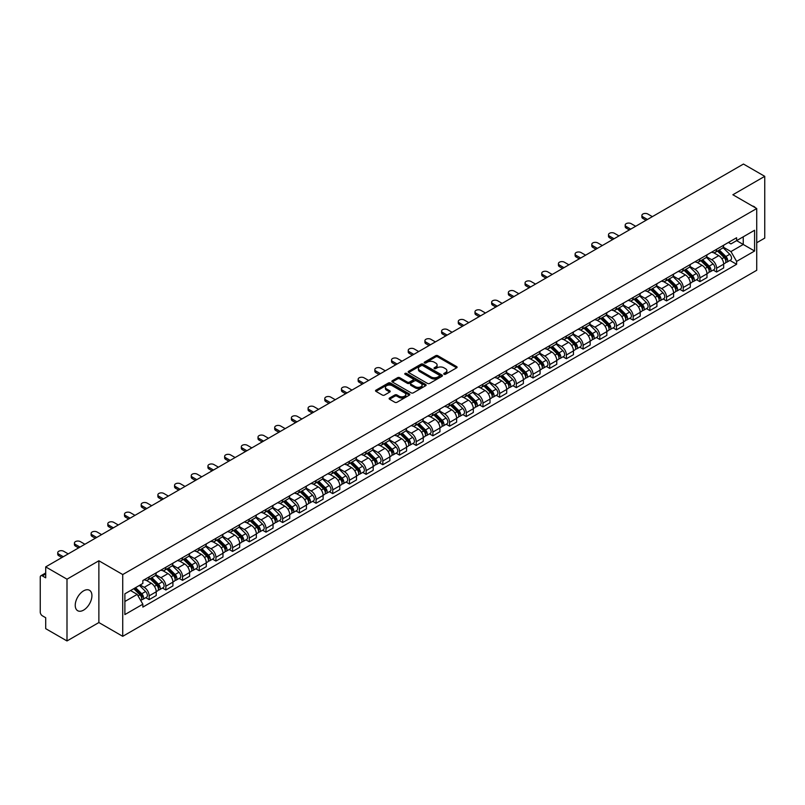 <?xml version="1.0" encoding="UTF-8"?>
<svg xmlns="http://www.w3.org/2000/svg" width="805" height="805" viewBox="0 0 805 805"><rect width="100%" height="100%" fill="white"/><g stroke="black" fill="none" stroke-linecap="round" stroke-linejoin="round"><path stroke-width="1.21" d="M444.038 374.255A1.036 0.604 0 0 0 445.507 374.255L456.666 367.815A1.489 0.855 0 0 0 457.099 367.211A1.489 0.855 0 0 0 456.666 366.607L437.769 355.689A1.489 0.855 0 0 0 435.666 355.689L424.507 362.129A1.036 0.604 0 0 0 425.976 362.985L427.425 362.149A4.75 2.747 0 0 1 434.147 362.149L435.716 363.055A4.75 2.747 0 0 1 437.105 364.997A4.75 2.747 0 0 1 435.716 366.939L434.277 367.774A1.036 0.604 0 0 0 435.747 368.62L437.185 367.784A4.75 2.747 0 0 1 443.907 367.784L445.487 368.7A4.75 2.747 0 0 1 446.876 370.632A4.75 2.747 0 0 1 445.487 372.574L444.038 373.409A1.036 0.604 0 0 0 444.038 374.255L444.038 373.409M83.579 610.13A11.803 6.812 120 0 0 91.287 599.735A11.803 6.812 120 0 0 89.476 590.276A11.803 6.812 120 0 0 83.579 590.86A11.803 6.812 120 0 0 75.871 601.255A11.803 6.812 120 0 0 77.683 610.713A11.803 6.812 120 0 0 83.579 610.13M755.321 207.71A11.803 6.812 120 0 0 754.064 206.573A11.803 6.812 120 0 0 752.454 206.06M389.57 398.012A1.489 0.855 0 0 0 389.127 398.616A1.489 0.855 0 0 0 389.57 399.22L394.873 402.289A1.489 0.855 0 0 0 396.966 402.289L409.363 395.134A1.489 0.855 0 0 0 409.795 394.52A1.489 0.855 0 0 0 409.363 393.917L390.455 383.009A1.489 0.855 0 0 0 388.362 383.009L375.965 390.163A1.489 0.855 0 0 0 375.533 390.767A1.489 0.855 0 0 0 375.965 391.371L382.375 395.074A1.489 0.855 0 0 0 384.468 395.074L389.771 392.005A1.489 0.855 0 0 0 390.214 391.401A1.489 0.855 0 0 0 389.771 390.797L386.601 388.966A3.975 2.294 0 0 1 385.434 387.336A3.975 2.294 0 0 1 387.889 385.223A3.975 2.294 0 0 1 392.216 385.716L404.663 392.9A3.975 2.294 0 0 1 405.821 394.52A3.975 2.294 0 0 1 403.375 396.644A3.975 2.294 0 0 1 399.039 396.151L396.966 394.953A1.489 0.855 0 0 0 394.873 394.953L389.57 398.012L389.57 399.22L394.873 396.181L394.873 394.953M122.732 574.549L98.874 560.773L66.996 579.187L45.704 566.891L743.458 164.049L764.75 176.335L732.872 194.75L756.73 208.525L122.732 574.549L122.732 636.322L756.73 270.289L756.73 208.525M427.525 383.432A1.489 0.855 0 0 0 429.629 383.432L442.015 376.277A1.489 0.855 0 0 0 442.458 375.673A1.489 0.855 0 0 0 442.015 375.06L423.118 364.152A1.489 0.855 0 0 0 421.015 364.152L408.628 371.306A1.489 0.855 0 0 0 408.185 371.91A1.489 0.855 0 0 0 408.628 372.514L427.525 383.432M405.418 374.486A1.036 0.604 0 0 1 406.475 374.627L425.674 385.716L413.297 392.86A1.489 0.855 0 0 1 411.194 392.86L392.297 381.942L392.297 380.735A1.489 0.855 0 0 0 391.864 381.339A1.489 0.855 0 0 0 392.297 381.942M392.297 380.735L397.6 377.666A1.489 0.855 0 0 1 399.703 377.666L407.36 382.093A1.489 0.855 0 0 0 409.463 382.093L412.985 380.061A1.489 0.855 0 0 0 413.418 379.457A1.489 0.855 0 0 0 412.985 378.853L405.006 374.245A1.036 0.604 0 0 1 406.475 373.399L425.694 384.488A1.489 0.855 0 0 1 426.127 385.092A1.489 0.855 0 0 1 425.694 385.706L425.694 384.488M66.996 579.187L66.996 640.951L45.704 628.665L45.704 617.727L42.393 615.815A3.029 1.751 -120 0 1 40.25 612.102L40.25 577.145A3.029 1.751 -120 0 1 40.874 575.756L45.704 572.969M756.73 242.738L764.75 238.109L764.75 176.335M66.996 640.951L98.874 622.547L122.732 636.322M45.704 566.891L45.704 577.829L42.393 575.907A3.029 1.751 -120 0 0 40.874 575.756M716.611 249.288A6.963 4.015 60 0 1 715.162 252.408L722.226 248.332A6.963 4.015 -120 0 0 723.665 245.213M706.589 256.785L711.69 259.723A6.963 4.015 60 0 1 716.611 268.246L723.665 264.171A6.963 4.015 -120 0 0 718.744 255.648L713.693 252.73M723.665 264.171L723.665 267.944L716.611 272.02L713.22 270.067M715.162 252.408A6.963 4.015 60 0 1 711.741 252.096M716.611 268.246L716.611 272.02M699.917 258.918A6.963 4.015 60 0 1 698.478 262.048L705.532 257.972A6.963 4.015 -120 0 0 706.981 254.843M696.536 279.697L699.917 281.649L706.981 277.574L706.981 273.811A6.963 4.015 -120 0 0 702.061 265.288L696.999 262.37M698.478 262.048A6.963 4.015 60 0 1 695.047 261.736M689.895 266.415L694.997 269.363A6.963 4.015 60 0 1 699.917 277.886L699.917 281.649M683.224 268.558A6.963 4.015 60 0 1 681.785 271.677L688.849 267.602A6.963 4.015 -120 0 0 690.288 264.483M679.843 289.337L683.224 291.289L690.288 287.214L690.288 283.441A6.963 4.015 -120 0 0 685.367 274.918L680.316 271.999M681.785 271.677A6.963 4.015 60 0 1 678.363 271.366M673.211 276.055L678.303 278.993A6.963 4.015 60 0 1 683.224 287.516L683.224 291.289M666.54 278.198A6.963 4.015 60 0 1 665.101 281.317L672.155 277.242A6.963 4.015 -120 0 0 673.594 274.113M663.149 298.967L666.54 300.929L673.604 296.844L673.604 293.08A6.963 4.015 -120 0 0 668.673 284.557L663.622 281.639M665.101 281.317A6.963 4.015 60 0 1 661.67 281.005M656.518 285.684L661.619 288.633A6.963 4.015 60 0 1 666.54 297.156L666.54 300.929M649.846 287.828A6.963 4.015 60 0 1 648.407 290.957L655.471 286.882A6.963 4.015 -120 0 0 656.91 283.752M646.465 308.607L649.846 310.559L656.91 306.484L656.91 302.72A6.963 4.015 -120 0 0 651.99 294.187L646.938 291.269M648.407 290.957A6.963 4.015 60 0 1 644.976 290.635M639.824 295.324L644.926 298.273A6.963 4.015 60 0 1 649.846 306.796L649.846 310.559M633.163 297.468A6.963 4.015 60 0 1 631.714 300.587L638.778 296.512A6.963 4.015 -120 0 0 640.217 293.392M629.772 318.237L633.163 320.199L640.217 316.124L640.217 312.35A6.963 4.015 -120 0 0 635.296 303.827L630.245 300.909M631.714 300.587A6.963 4.015 60 0 1 628.292 300.275M623.14 304.964L628.242 307.902A6.963 4.015 60 0 1 633.163 316.425L633.163 320.199M616.469 307.097A6.963 4.015 60 0 1 615.03 310.227L622.084 306.152A6.963 4.015 -120 0 0 623.533 303.022M613.088 327.877L616.469 329.829L623.533 325.753L623.533 321.99A6.963 4.015 -120 0 0 618.612 313.467L613.551 310.549M615.03 310.227A6.963 4.015 60 0 1 611.599 309.915M606.447 314.594L611.548 317.542A6.963 4.015 60 0 1 616.469 326.065L616.469 329.829M599.775 316.737A6.963 4.015 60 0 1 598.336 319.857L605.4 315.781A6.963 4.015 -120 0 0 606.839 312.662M596.394 337.516L599.775 339.469L606.839 335.393L606.839 331.62A6.963 4.015 -120 0 0 601.919 323.097L596.867 320.179M598.336 319.857A6.963 4.015 60 0 1 594.915 319.545M589.763 324.234L594.855 327.172A6.963 4.015 60 0 1 599.775 335.695L599.775 339.469M583.092 326.367A6.963 4.015 60 0 1 581.653 329.497L588.707 325.421A6.963 4.015 -120 0 0 590.156 322.292M579.701 347.146L583.092 349.098L590.156 345.023L590.156 341.26A6.963 4.015 -120 0 0 585.225 332.737L580.174 329.819M581.653 329.497A6.963 4.015 60 0 1 578.221 329.185M573.069 333.864L578.171 336.812A6.963 4.015 60 0 1 583.092 345.335L583.092 349.098M566.398 336.007A6.963 4.015 60 0 1 564.959 339.136L572.023 335.051A6.963 4.015 -120 0 0 573.462 331.932M563.017 356.786L566.398 358.738L573.462 354.663L573.462 350.889A6.963 4.015 -120 0 0 568.541 342.367L563.49 339.448M564.959 339.136A6.963 4.015 60 0 1 561.538 338.814M556.376 343.504L561.477 346.442A6.963 4.015 60 0 1 566.398 354.975L566.398 358.738M549.714 345.647A6.963 4.015 60 0 1 548.265 348.766L555.329 344.691A6.963 4.015 -120 0 0 556.768 341.572M546.323 366.416L549.714 368.378L556.768 364.293L556.768 360.529A6.963 4.015 -120 0 0 551.848 352.006L546.796 349.088M548.265 348.766A6.963 4.015 60 0 1 544.844 348.454M539.692 353.133L544.794 356.082A6.963 4.015 60 0 1 549.714 364.605L549.714 368.378M533.021 355.277A6.963 4.015 60 0 1 531.582 358.406L538.646 354.331A6.963 4.015 -120 0 0 540.085 351.201M529.64 376.056L533.021 378.008L540.085 373.933L540.085 370.169A6.963 4.015 -120 0 0 535.164 361.636L530.103 358.728M531.582 358.406A6.963 4.015 60 0 1 528.15 358.094M522.998 362.773L528.1 365.722A6.963 4.015 60 0 1 533.021 374.245L533.021 378.008M516.327 364.917A6.963 4.015 60 0 1 514.888 368.036L521.952 363.961A6.963 4.015 -120 0 0 523.391 360.841M512.946 385.696L516.327 387.648L523.391 383.572L523.391 379.799A6.963 4.015 -120 0 0 518.47 371.276L513.419 368.358M514.888 368.036A6.963 4.015 60 0 1 511.467 367.724M506.315 372.413L511.406 375.351A6.963 4.015 60 0 1 516.327 383.874L516.327 387.648M499.643 374.546A6.963 4.015 60 0 1 498.204 377.676L505.258 373.601A6.963 4.015 -120 0 0 506.707 370.471M496.252 395.325L499.643 397.278L506.707 393.202L506.707 389.439A6.963 4.015 -120 0 0 501.787 380.916L496.725 377.998M498.204 377.676A6.963 4.015 60 0 1 494.773 377.364M489.621 382.043L494.723 384.991A6.963 4.015 60 0 1 499.643 393.514L499.643 397.278M482.95 384.186A6.963 4.015 60 0 1 481.511 387.306L488.575 383.23A6.963 4.015 -120 0 0 490.014 380.111M479.569 404.965L482.95 406.917L490.014 402.842L490.014 399.069A6.963 4.015 -120 0 0 485.093 390.546L480.042 387.628M481.511 387.306A6.963 4.015 60 0 1 478.09 386.994M472.927 391.683L478.029 394.621A6.963 4.015 60 0 1 482.95 403.144L482.95 406.917M466.266 393.826A6.963 4.015 60 0 1 464.817 396.946L471.881 392.87A6.963 4.015 -120 0 0 473.32 389.741M462.875 414.595L466.266 416.547L473.32 412.472L473.32 408.709A6.963 4.015 -120 0 0 468.399 400.186L463.348 397.268M464.817 396.946A6.963 4.015 60 0 1 461.396 396.634M456.244 401.313L461.346 404.261A6.963 4.015 60 0 1 466.266 412.784L466.266 416.547M449.572 403.456A6.963 4.015 60 0 1 448.133 406.585L455.197 402.5A6.963 4.015 -120 0 0 456.636 399.381M446.191 424.235L449.572 426.187L456.636 422.112L456.636 418.338A6.963 4.015 -120 0 0 451.716 409.815L446.654 406.897M448.133 406.585A6.963 4.015 60 0 1 444.702 406.263M439.55 410.952L444.652 413.901A6.963 4.015 60 0 1 449.572 422.424L449.572 426.187M432.879 413.096A6.963 4.015 60 0 1 431.44 416.215L438.504 412.14A6.963 4.015 -120 0 0 439.943 409.021M429.498 433.865L432.879 435.827L439.943 431.752L439.943 427.978A6.963 4.015 -120 0 0 435.022 419.455L429.971 416.537M431.44 416.215A6.963 4.015 60 0 1 428.019 415.903M422.867 420.592L427.958 423.531A6.963 4.015 60 0 1 432.879 432.054L432.879 435.827M416.195 422.726A6.963 4.015 60 0 1 414.756 425.855L421.81 421.78A6.963 4.015 -120 0 0 423.259 418.65M412.804 443.505L416.195 445.457L423.259 441.382L423.259 437.618A6.963 4.015 -120 0 0 418.338 429.095L413.277 426.177M414.756 425.855A6.963 4.015 60 0 1 411.325 425.543M406.173 430.222L411.275 433.171A6.963 4.015 60 0 1 416.195 441.693L416.195 445.457M399.501 432.366A6.963 4.015 60 0 1 398.062 435.485L405.126 431.41A6.963 4.015 -120 0 0 406.565 428.29M396.12 453.145L399.501 455.097L406.565 451.021L406.565 447.248A6.963 4.015 -120 0 0 401.645 438.725L396.593 435.807M398.062 435.485A6.963 4.015 60 0 1 394.641 435.173M389.479 439.862L394.581 442.8A6.963 4.015 60 0 1 399.501 451.323L399.501 455.097M382.818 441.995A6.963 4.015 60 0 1 381.369 445.125L388.433 441.049A6.963 4.015 -120 0 0 389.872 437.92M379.427 462.774L382.818 464.727L389.872 460.651L389.872 456.888A6.963 4.015 -120 0 0 384.951 448.365L379.9 445.447M381.369 445.125A6.963 4.015 60 0 1 377.948 444.813M372.796 449.492L377.897 452.44A6.963 4.015 60 0 1 382.818 460.963L382.818 464.727M366.124 451.635A6.963 4.015 60 0 1 364.685 454.765L371.749 450.679A6.963 4.015 -120 0 0 373.188 447.56M362.743 472.414L366.124 474.366L373.188 470.291L373.188 466.518A6.963 4.015 -120 0 0 368.267 457.995L363.206 455.077M364.685 454.765A6.963 4.015 60 0 1 361.254 454.443M356.102 459.132L361.204 462.07A6.963 4.015 60 0 1 366.124 470.603L366.124 474.366M349.43 461.275A6.963 4.015 60 0 1 347.991 464.394L355.055 460.319A6.963 4.015 -120 0 0 356.494 457.19M346.049 482.044L349.44 484.006L356.494 479.921L356.494 476.158A6.963 4.015 -120 0 0 351.574 467.635L346.522 464.716M347.991 464.394A6.963 4.015 60 0 1 344.57 464.083M339.418 468.762L344.51 471.71A6.963 4.015 60 0 1 349.44 480.233L349.44 484.006M332.747 470.905A6.963 4.015 60 0 1 331.308 474.034L338.362 469.959A6.963 4.015 -120 0 0 339.811 466.83M329.356 491.684L332.747 493.636L339.811 489.561L339.811 485.797A6.963 4.015 -120 0 0 334.89 477.264L329.829 474.346M331.308 474.034A6.963 4.015 60 0 1 327.877 473.712M322.725 478.401L327.826 481.35A6.963 4.015 60 0 1 332.747 489.873L332.747 493.636M316.053 480.545A6.963 4.015 60 0 1 314.614 483.664L321.678 479.589A6.963 4.015 -120 0 0 323.117 476.469M312.672 501.314L316.053 503.276L323.117 499.201L323.117 495.427A6.963 4.015 -120 0 0 318.196 486.904L313.145 483.986M314.614 483.664A6.963 4.015 60 0 1 311.193 483.352M306.031 488.041L311.132 490.98A6.963 4.015 60 0 1 316.053 499.502L316.053 503.276M299.369 490.175A6.963 4.015 60 0 1 297.92 493.304L304.984 489.229A6.963 4.015 -120 0 0 306.423 486.099M295.978 510.954L299.369 512.906L306.423 508.83L306.423 505.067A6.963 4.015 -120 0 0 301.503 496.544L296.451 493.626M297.92 493.304A6.963 4.015 60 0 1 294.499 492.992M289.347 497.671L294.449 500.619A6.963 4.015 60 0 1 299.369 509.142L299.369 512.906M282.676 499.814A6.963 4.015 60 0 1 281.237 502.934L288.301 498.859A6.963 4.015 -120 0 0 289.74 495.739M279.295 520.594L282.676 522.546L289.74 518.47L289.74 514.697A6.963 4.015 -120 0 0 284.819 506.174L279.768 503.256M281.237 502.934A6.963 4.015 60 0 1 277.805 502.622M272.654 507.311L277.755 510.249A6.963 4.015 60 0 1 282.676 518.772L282.676 522.546M265.992 509.454A6.963 4.015 60 0 1 264.543 512.574L271.607 508.498A6.963 4.015 -120 0 0 273.046 505.369M262.601 530.223L265.992 532.175L273.046 528.1L273.046 524.337A6.963 4.015 -120 0 0 268.125 515.814L263.074 512.896M264.543 512.574A6.963 4.015 60 0 1 261.122 512.262M255.97 516.941L261.062 519.889A6.963 4.015 60 0 1 265.992 528.412L265.992 532.175M249.298 519.084A6.963 4.015 60 0 1 247.86 522.214L254.913 518.128A6.963 4.015 -120 0 0 256.362 515.009M245.917 539.863L249.298 541.815L256.362 537.74L256.362 533.967A6.963 4.015 -120 0 0 251.442 525.444L246.38 522.525M247.86 522.214A6.963 4.015 60 0 1 244.428 521.892M239.276 526.581L244.378 529.519A6.963 4.015 60 0 1 249.298 538.052L249.298 541.815M232.605 528.724A6.963 4.015 60 0 1 231.166 531.843L238.23 527.768A6.963 4.015 -120 0 0 239.669 524.649M229.224 549.493L232.605 551.455L239.669 547.37L239.669 543.606A6.963 4.015 -120 0 0 234.748 535.084L229.697 532.165M231.166 531.843A6.963 4.015 60 0 1 227.745 531.531M222.583 536.211L227.684 539.159A6.963 4.015 60 0 1 232.605 547.682L232.605 551.455M215.921 538.354A6.963 4.015 60 0 1 214.482 541.483L221.536 537.408A6.963 4.015 -120 0 0 222.975 534.279M212.53 559.133L215.921 561.085L222.975 557.01L222.975 553.246A6.963 4.015 -120 0 0 218.054 544.723L213.003 541.805M214.482 541.483A6.963 4.015 60 0 1 211.051 541.171M205.899 545.85L211.001 548.799A6.963 4.015 60 0 1 215.921 557.322L215.921 561.085M199.227 547.994A6.963 4.015 60 0 1 197.789 551.113L204.852 547.038A6.963 4.015 -120 0 0 206.291 543.918M195.846 568.773L199.227 570.725L206.291 566.65L206.291 562.876A6.963 4.015 -120 0 0 201.371 554.353L196.319 551.435M197.789 551.113A6.963 4.015 60 0 1 194.357 550.801M189.205 555.49L194.307 558.429A6.963 4.015 60 0 1 199.227 566.951L199.227 570.725M182.544 557.624A6.963 4.015 60 0 1 181.095 560.753L188.159 556.678A6.963 4.015 -120 0 0 189.598 553.548M179.153 578.403L182.544 580.355L189.598 576.279L189.598 572.516A6.963 4.015 -120 0 0 184.677 563.993L179.626 561.075M181.095 560.753A6.963 4.015 60 0 1 177.674 560.441M172.522 565.12L177.623 568.068A6.963 4.015 60 0 1 182.544 576.591L182.544 580.355M165.85 567.263A6.963 4.015 60 0 1 164.411 570.383L171.465 566.307A6.963 4.015 -120 0 0 172.914 563.188M162.469 588.042L165.85 589.995L172.914 585.919L172.914 582.146A6.963 4.015 -120 0 0 167.993 573.623L162.932 570.705M164.411 570.383A6.963 4.015 60 0 1 160.98 570.071M155.828 574.76L160.93 577.698A6.963 4.015 60 0 1 165.85 586.221L165.85 589.995M149.156 576.903A6.963 4.015 60 0 1 147.718 580.023L154.781 575.947A6.963 4.015 -120 0 0 156.22 572.818M145.775 597.672L149.156 599.634L156.22 595.549L156.22 591.786A6.963 4.015 -120 0 0 151.3 583.263L146.248 580.345M147.718 580.023A6.963 4.015 60 0 1 144.296 579.711M140.171 584.994L144.236 587.338A6.963 4.015 60 0 1 149.156 595.861L149.156 599.634M728.424 242.466L730.94 243.915L754.587 230.26L743.246 236.811L743.246 244.468L730.94 251.573L723.272 247.145M124.876 601.486L137.182 594.382L142.847 604.203L124.876 614.577L124.876 593.818L142.847 583.444L142.847 580.546L736.615 237.737L736.615 240.635L754.587 251.019L736.615 261.394L730.94 251.573M754.587 230.26L754.587 251.019M142.847 604.203L142.847 607.101L736.615 264.292L736.615 261.394M98.874 560.773L98.874 622.547M137.182 594.382L130.541 590.548M729.914 260.428L736.615 264.292M444.451 374.406L445.487 373.812A4.75 2.747 0 0 0 446.876 371.87L446.876 370.632M437.105 364.997L437.105 366.235A4.75 2.747 0 0 1 435.716 368.177L434.69 368.771M456.646 367.825L437.769 356.927A1.489 0.855 0 0 0 435.666 356.927L424.919 363.125M442.015 375.06L442.015 376.277L423.118 365.39A1.489 0.855 0 0 0 421.015 365.39L408.648 372.524L408.628 371.306M439.389 376.096A1.036 0.604 0 0 0 439.389 375.241L422.806 365.661A1.036 0.604 0 0 0 421.327 365.661L419.808 366.547A4.75 2.747 0 0 0 418.419 368.489A4.75 2.747 0 0 0 419.808 370.421L431.148 376.971A4.75 2.747 0 0 0 437.87 376.971L439.389 376.096L439.389 377.324A1.036 0.604 0 0 0 439.701 376.901L439.701 375.673M418.419 368.489L418.419 369.716A4.75 2.747 0 0 0 419.808 371.658L419.808 370.421M439.389 377.324L437.87 378.209A4.75 2.747 0 0 1 431.148 378.209L419.808 371.658M392.317 381.952L397.6 378.903L397.6 377.666M413.418 379.457L413.418 380.695A1.489 0.855 0 0 1 412.985 381.298L409.463 383.331A1.489 0.855 0 0 1 407.36 383.331L399.703 378.903A1.489 0.855 0 0 0 397.6 378.903M415.32 386.692A3.975 2.294 0 0 0 419.647 387.185A3.975 2.294 0 0 0 422.102 385.062A3.975 2.294 0 0 0 420.935 383.442L416.557 380.916A1.489 0.855 0 0 0 414.454 380.916L410.932 382.949A1.489 0.855 0 0 0 410.5 383.552A1.489 0.855 0 0 0 410.932 384.156L415.32 386.692L415.32 387.919A3.975 2.294 0 0 0 419.647 388.423A3.975 2.294 0 0 0 422.102 386.299L422.102 385.062M410.5 383.552L410.5 384.79A1.489 0.855 0 0 0 410.932 385.394L410.932 384.156M415.32 387.919L410.932 385.394M405.821 394.52L405.821 395.758A3.975 2.294 0 0 1 403.375 397.881A3.975 2.294 0 0 1 399.039 397.378L396.966 396.181A1.489 0.855 0 0 0 394.873 396.181M385.434 387.336L385.434 388.574A3.975 2.294 0 0 0 386.601 390.194L386.601 388.966M389.751 392.015L386.601 390.194M409.363 393.917L409.363 395.134L390.455 384.237A1.489 0.855 0 0 0 388.362 384.237L375.985 391.381L375.965 390.163M717.507 251.059L724.077 257.55A3.784 2.184 60 0 1 725.074 263.215L723.665 264.03M718.815 252.357L721.602 253.967M652.362 216.646L647.814 214.019A3.482 2.013 -0 0 0 644.02 213.587A3.482 2.013 -0 0 0 641.877 215.438A3.482 2.013 -0 0 0 642.893 216.857L647.441 219.483M718.231 250.637L725.436 257.741A1.811 1.047 60 0 1 725.909 260.468A1.811 1.047 60 0 1 725.748 260.528M719.328 250.013L725.899 256.493A3.784 2.184 60 0 1 726.895 262.168A3.784 2.184 60 0 1 725.758 262.289M723.001 247.618L729.753 254.269A3.784 2.184 60 0 1 730.749 259.945L726.895 262.168M646.053 220.288L642.893 218.467A3.482 2.013 180 0 1 641.877 217.048L641.877 215.438M700.813 260.699L707.394 267.18A3.784 2.184 60 0 1 708.39 272.855L706.981 273.67M702.131 261.987L704.918 263.597M635.668 226.275L631.13 223.649A3.482 2.013 -0 0 0 627.337 223.216A3.482 2.013 -0 0 0 625.183 225.078A3.482 2.013 -0 0 0 626.21 226.497L630.748 229.123M701.547 260.277L708.742 267.381A1.811 1.047 60 0 1 709.225 270.098A1.811 1.047 60 0 1 709.054 270.168M702.634 259.643L709.205 266.133A3.784 2.184 60 0 1 710.211 271.798A3.784 2.184 60 0 1 709.064 271.929M706.317 257.248L713.059 263.909A3.784 2.184 60 0 1 714.055 269.584L710.211 271.798M629.359 229.918L626.21 228.097A3.482 2.013 180 0 1 625.183 226.678L625.183 225.078M684.129 270.329L690.7 276.819A3.784 2.184 60 0 1 691.696 282.485L690.288 283.3M685.437 271.627L688.225 273.237M618.985 235.915L614.436 233.289A3.482 2.013 -0 0 0 610.643 232.856A3.482 2.013 -0 0 0 608.5 234.708A3.482 2.013 -0 0 0 609.516 236.127L614.064 238.753M684.854 269.906L692.059 277.011A1.811 1.047 60 0 1 692.531 279.738A1.811 1.047 60 0 1 692.37 279.798M685.941 269.283L692.521 275.773A3.784 2.184 60 0 1 693.518 281.438A3.784 2.184 60 0 1 692.37 281.559M689.623 266.888L696.375 273.549A3.784 2.184 60 0 1 697.371 279.214L693.518 281.438M612.675 239.558L609.516 237.737A3.482 2.013 180 0 1 608.5 236.318L608.5 234.708M667.436 279.969L674.006 286.449A3.784 2.184 60 0 1 675.013 292.124L673.594 292.94M668.744 281.257L671.531 282.867M602.291 245.545L597.743 242.929A3.482 2.013 -0 0 0 593.959 242.486A3.482 2.013 -0 0 0 591.806 244.348A3.482 2.013 -0 0 0 592.822 245.767L597.37 248.393M668.17 279.546L675.365 286.65A1.811 1.047 60 0 1 675.848 289.367A1.811 1.047 60 0 1 675.677 289.438M669.257 278.912L675.828 285.403A3.784 2.184 60 0 1 676.824 291.078A3.784 2.184 60 0 1 675.687 291.199M672.93 276.528L679.682 283.179A3.784 2.184 60 0 1 680.678 288.854L676.824 291.078M595.982 249.198L592.822 247.377A3.482 2.013 180 0 1 591.806 245.948L591.806 244.348M650.742 289.599L657.323 296.089A3.784 2.184 60 0 1 658.319 301.764L656.91 302.579M652.06 290.897L654.847 292.507M585.607 255.185L581.059 252.559A3.482 2.013 -0 0 0 577.265 252.126A3.482 2.013 -0 0 0 575.112 253.978A3.482 2.013 -0 0 0 576.139 255.406L580.687 258.023M651.476 289.186L658.671 296.28A1.811 1.047 60 0 1 659.154 299.007A1.811 1.047 60 0 1 658.993 299.068M652.563 288.552L659.144 295.043A3.784 2.184 60 0 1 660.14 300.708A3.784 2.184 60 0 1 658.993 300.829M656.246 286.157L662.988 292.819A3.784 2.184 60 0 1 663.994 298.484L660.14 300.708M579.288 258.828L576.139 257.006A3.482 2.013 180 0 1 575.112 255.588L575.112 253.978M634.058 299.239L640.629 305.729A3.784 2.184 60 0 1 641.625 311.394L640.217 312.209M635.366 300.537L638.154 302.137M568.914 264.825L564.365 262.199A3.482 2.013 -0 0 0 560.572 261.766A3.482 2.013 -0 0 0 558.429 263.617A3.482 2.013 -0 0 0 559.445 265.036L563.993 267.663M634.783 298.816L641.988 305.92A1.811 1.047 60 0 1 642.46 308.647A1.811 1.047 60 0 1 642.299 308.707M635.88 298.192L642.45 304.672A3.784 2.184 60 0 1 643.447 310.348A3.784 2.184 60 0 1 642.31 310.468M639.552 295.797L646.304 302.449A3.784 2.184 60 0 1 647.301 308.124L643.447 310.348M562.604 268.468L559.445 266.646A3.482 2.013 180 0 1 558.429 265.227L558.429 263.617M617.365 308.879L623.945 315.359A3.784 2.184 60 0 1 624.942 321.034L623.533 321.849M618.683 310.167L621.47 311.776M552.22 274.455L547.682 271.828A3.482 2.013 -0 0 0 543.888 271.396A3.482 2.013 -0 0 0 541.735 273.257A3.482 2.013 -0 0 0 542.761 274.676L547.299 277.302M618.099 308.456L625.294 315.56A1.811 1.047 60 0 1 625.777 318.277A1.811 1.047 60 0 1 625.606 318.347M619.186 307.822L625.757 314.312A3.784 2.184 60 0 1 626.763 319.977A3.784 2.184 60 0 1 625.616 320.098M622.869 305.427L629.611 312.088A3.784 2.184 60 0 1 630.607 317.754L626.763 319.977M545.911 278.097L542.761 276.276A3.482 2.013 180 0 1 541.735 274.857L541.735 273.257M600.681 318.508L607.252 324.999A3.784 2.184 60 0 1 608.248 330.664L606.839 331.479M601.989 319.806L604.776 321.416M535.536 284.095L530.988 281.468A3.482 2.013 -0 0 0 527.195 281.036A3.482 2.013 -0 0 0 525.051 282.887A3.482 2.013 -0 0 0 526.067 284.306L530.616 286.932M601.405 318.086L608.61 325.19A1.811 1.047 60 0 1 609.083 327.917A1.811 1.047 60 0 1 608.922 327.977M602.492 317.462L609.073 323.942A3.784 2.184 60 0 1 610.069 329.617A3.784 2.184 60 0 1 608.922 329.738M606.175 315.067L612.927 321.718A3.784 2.184 60 0 1 613.923 327.394L610.069 329.617M529.227 287.737L526.067 285.916A3.482 2.013 180 0 1 525.051 284.497L525.051 282.887M583.987 328.148L590.558 334.628A3.784 2.184 60 0 1 591.564 340.304L590.146 341.119M585.295 329.436L588.083 331.046M518.843 293.724L514.294 291.108A3.482 2.013 -0 0 0 510.511 290.665A3.482 2.013 -0 0 0 508.358 292.527A3.482 2.013 -0 0 0 509.374 293.946L513.922 296.572M584.722 327.726L591.917 334.83A1.811 1.047 60 0 1 592.4 337.547A1.811 1.047 60 0 1 592.228 337.617M585.809 327.092L592.379 333.582A3.784 2.184 60 0 1 593.376 339.257A3.784 2.184 60 0 1 592.239 339.378M589.481 324.707L596.233 331.358A3.784 2.184 60 0 1 597.23 337.033L593.376 339.257M512.533 297.377L509.374 295.546A3.482 2.013 180 0 1 508.358 294.127L508.358 292.527M567.304 337.778L573.874 344.268A3.784 2.184 60 0 1 574.871 349.934L573.462 350.749M568.612 339.076L571.399 340.686M502.159 303.364L497.611 300.738A3.482 2.013 -0 0 0 493.817 300.305A3.482 2.013 -0 0 0 491.664 302.157A3.482 2.013 -0 0 0 492.69 303.576L497.238 306.202M568.028 337.355L575.223 344.46A1.811 1.047 60 0 1 575.706 347.186A1.811 1.047 60 0 1 575.545 347.247M569.115 336.732L575.696 343.222A3.784 2.184 60 0 1 576.692 348.887A3.784 2.184 60 0 1 575.545 349.008M572.798 334.337L579.54 340.998A3.784 2.184 60 0 1 580.546 346.663L576.692 348.887M495.84 307.007L492.69 305.186A3.482 2.013 180 0 1 491.664 303.767L491.664 302.157M550.61 347.418L557.181 353.908A3.784 2.184 60 0 1 558.177 359.573L556.768 360.388M551.918 348.706L554.705 350.316M485.465 313.004L480.917 310.378A3.482 2.013 -0 0 0 477.124 309.935A3.482 2.013 -0 0 0 474.98 311.797A3.482 2.013 -0 0 0 475.997 313.215L480.545 315.842M551.334 346.995L558.539 354.099A1.811 1.047 60 0 1 559.012 356.816A1.811 1.047 60 0 1 558.851 356.887M552.431 346.371L559.002 352.852A3.784 2.184 60 0 1 559.998 358.527A3.784 2.184 60 0 1 558.861 358.648M556.104 343.976L562.856 350.628A3.784 2.184 60 0 1 563.852 356.303L559.998 358.527M479.156 316.647L475.997 314.825A3.482 2.013 180 0 1 474.98 313.397L474.98 311.797M533.916 357.048L540.497 363.538A3.784 2.184 60 0 1 541.493 369.213L540.085 370.028M535.234 358.346L538.022 359.956M468.772 322.634L464.233 320.008A3.482 2.013 -0 0 0 460.44 319.575A3.482 2.013 -0 0 0 458.287 321.426A3.482 2.013 -0 0 0 459.313 322.855L463.851 325.472M534.651 356.635L541.846 363.739A1.811 1.047 60 0 1 542.329 366.456A1.811 1.047 60 0 1 542.157 366.527M535.738 356.001L542.308 362.492A3.784 2.184 60 0 1 543.315 368.157A3.784 2.184 60 0 1 542.168 368.277M539.42 353.606L546.162 360.268A3.784 2.184 60 0 1 547.159 365.933L543.315 368.157M462.462 326.277L459.313 324.455A3.482 2.013 180 0 1 458.287 323.036L458.287 321.426M517.233 366.688L523.803 373.178A3.784 2.184 60 0 1 524.8 378.843L523.391 379.658M518.541 367.986L521.328 369.596M452.088 332.274L447.54 329.648A3.482 2.013 -0 0 0 443.746 329.215A3.482 2.013 -0 0 0 441.603 331.066A3.482 2.013 -0 0 0 442.619 332.485L447.167 335.111M517.957 366.265L525.162 373.369A1.811 1.047 60 0 1 525.635 376.096A1.811 1.047 60 0 1 525.474 376.156M519.044 365.641L525.625 372.121A3.784 2.184 60 0 1 526.621 377.797A3.784 2.184 60 0 1 525.474 377.917M522.727 363.246L529.479 369.898A3.784 2.184 60 0 1 530.475 375.573L526.621 377.797M445.779 335.916L442.619 334.095A3.482 2.013 180 0 1 441.603 332.676L441.603 331.066M500.539 376.327L507.12 382.808A3.784 2.184 60 0 1 508.116 388.483L506.697 389.298M501.847 377.615L504.634 379.225M435.394 341.904L430.846 339.277A3.482 2.013 -0 0 0 427.063 338.845A3.482 2.013 -0 0 0 424.909 340.706A3.482 2.013 -0 0 0 425.925 342.125L430.474 344.751M501.274 375.905L508.468 383.009A1.811 1.047 60 0 1 508.951 385.726A1.811 1.047 60 0 1 508.78 385.796M502.36 375.271L508.931 381.761A3.784 2.184 60 0 1 509.927 387.426A3.784 2.184 60 0 1 508.79 387.557M506.043 372.876L512.785 379.537A3.784 2.184 60 0 1 513.781 385.203L509.927 387.426M429.085 345.546L425.925 343.725A3.482 2.013 180 0 1 424.909 342.306L424.909 340.706M483.855 385.957L490.426 392.448A3.784 2.184 60 0 1 491.422 398.113L490.014 398.928M485.163 387.255L487.951 388.865M418.711 351.544L414.162 348.917A3.482 2.013 -0 0 0 410.369 348.485A3.482 2.013 -0 0 0 408.226 350.336A3.482 2.013 -0 0 0 409.242 351.755L413.79 354.381M484.58 385.535L491.785 392.639A1.811 1.047 60 0 1 492.258 395.366A1.811 1.047 60 0 1 492.097 395.426M485.667 384.911L492.247 391.391A3.784 2.184 60 0 1 493.244 397.066A3.784 2.184 60 0 1 492.097 397.187M489.349 382.516L496.091 389.167A3.784 2.184 60 0 1 497.098 394.842L493.244 397.066M412.391 355.186L409.242 353.365A3.482 2.013 180 0 1 408.226 351.946L408.226 350.336M467.162 395.597L473.732 402.077A3.784 2.184 60 0 1 474.729 407.753L473.32 408.568M468.47 396.885L471.257 398.495M402.017 361.173L397.469 358.557A3.482 2.013 -0 0 0 393.675 358.114A3.482 2.013 -0 0 0 391.532 359.976A3.482 2.013 -0 0 0 392.548 361.395L397.096 364.021M467.886 395.175L475.091 402.279A1.811 1.047 60 0 1 475.574 404.996A1.811 1.047 60 0 1 475.403 405.066M468.983 394.541L475.554 401.031A3.784 2.184 60 0 1 476.55 406.706A3.784 2.184 60 0 1 475.413 406.827M472.656 392.156L479.408 398.807A3.784 2.184 60 0 1 480.404 404.482L476.55 406.706M395.708 364.826L392.548 363.005A3.482 2.013 180 0 1 391.532 361.576L391.532 359.976M450.468 405.227L457.049 411.717A3.784 2.184 60 0 1 458.045 417.393L456.636 418.208M451.786 406.525L454.573 408.135M385.333 370.813L380.785 368.187A3.482 2.013 -0 0 0 376.992 367.754A3.482 2.013 -0 0 0 374.838 369.606A3.482 2.013 -0 0 0 375.865 371.035L380.403 373.651M451.203 404.814L458.397 411.908A1.811 1.047 60 0 1 458.88 414.635A1.811 1.047 60 0 1 458.709 414.696M452.289 404.18L458.86 410.671A3.784 2.184 60 0 1 459.866 416.336A3.784 2.184 60 0 1 458.719 416.457M455.972 401.786L462.714 408.447A3.784 2.184 60 0 1 463.71 414.112L459.866 416.336M379.014 374.456L375.865 372.635A3.482 2.013 180 0 1 374.838 371.216L374.838 369.606M433.784 414.867L440.355 421.357A3.784 2.184 60 0 1 441.351 427.022L439.943 427.837M435.092 416.165L437.88 417.765M368.64 380.453L364.091 377.827A3.482 2.013 -0 0 0 360.298 377.384A3.482 2.013 -0 0 0 358.155 379.246A3.482 2.013 -0 0 0 359.171 380.664L363.719 383.291M434.509 414.444L441.714 421.548A1.811 1.047 60 0 1 442.187 424.275A1.811 1.047 60 0 1 442.026 424.336M435.596 413.82L442.176 420.301A3.784 2.184 60 0 1 443.173 425.976A3.784 2.184 60 0 1 442.036 426.097M439.278 411.425L446.03 418.077A3.784 2.184 60 0 1 447.027 423.752L443.173 425.976M362.331 384.096L359.171 382.274A3.482 2.013 180 0 1 358.155 380.856L358.155 379.246M417.091 424.507L423.672 430.987A3.784 2.184 60 0 1 424.668 436.662L423.249 437.477M418.399 425.795L421.186 427.405M351.946 390.083L347.408 387.457A3.482 2.013 -0 0 0 343.614 387.024A3.482 2.013 -0 0 0 341.461 388.885A3.482 2.013 -0 0 0 342.477 390.304L347.025 392.931M417.825 424.084L425.02 431.188A1.811 1.047 60 0 1 425.503 433.905A1.811 1.047 60 0 1 425.332 433.976M418.912 423.45L425.483 429.94A3.784 2.184 60 0 1 426.479 435.606A3.784 2.184 60 0 1 425.342 435.726M422.595 421.055L429.337 427.717A3.784 2.184 60 0 1 430.333 433.382L426.479 435.606M345.637 393.726L342.477 391.904A3.482 2.013 180 0 1 341.461 390.485L341.461 388.885M400.407 434.137L406.978 440.627A3.784 2.184 60 0 1 407.974 446.292L406.565 447.107M401.715 435.435L404.502 437.045M335.262 399.723L330.714 397.096A3.482 2.013 -0 0 0 326.921 396.664A3.482 2.013 -0 0 0 324.777 398.515A3.482 2.013 -0 0 0 325.794 399.934L330.342 402.56M401.132 433.714L408.336 440.818A1.811 1.047 60 0 1 408.809 443.545A1.811 1.047 60 0 1 408.648 443.605M402.218 433.09L408.799 439.57A3.784 2.184 60 0 1 409.795 445.246A3.784 2.184 60 0 1 408.648 445.366M405.901 430.695L412.643 437.346A3.784 2.184 60 0 1 413.649 443.022L409.795 445.246M328.943 403.365L325.794 401.544A3.482 2.013 180 0 1 324.777 400.125L324.777 398.515M383.713 443.776L390.284 450.257A3.784 2.184 60 0 1 391.29 455.932L389.872 456.747M385.021 445.064L387.809 446.674M318.569 409.353L314.02 406.726A3.482 2.013 -0 0 0 310.227 406.294A3.482 2.013 -0 0 0 308.084 408.155A3.482 2.013 -0 0 0 309.1 409.574L313.648 412.2M384.438 443.354L391.643 450.458A1.811 1.047 60 0 1 392.126 453.175A1.811 1.047 60 0 1 391.954 453.245M385.535 442.72L392.105 449.21A3.784 2.184 60 0 1 393.102 454.885A3.784 2.184 60 0 1 391.965 455.006M389.207 440.325L395.959 446.986A3.784 2.184 60 0 1 396.956 452.662L393.102 454.885M312.26 413.005L309.1 411.174A3.482 2.013 180 0 1 308.084 409.755L308.084 408.155M367.02 453.406L373.601 459.897A3.784 2.184 60 0 1 374.597 465.562L373.188 466.377M368.338 454.704L371.125 456.314M301.885 418.992L297.337 416.366A3.482 2.013 -0 0 0 293.543 415.933A3.482 2.013 -0 0 0 291.39 417.785A3.482 2.013 -0 0 0 292.416 419.204L296.954 421.83M367.754 452.984L374.949 460.088A1.811 1.047 60 0 1 375.432 462.815A1.811 1.047 60 0 1 375.261 462.875M368.841 452.36L375.422 458.85A3.784 2.184 60 0 1 376.418 464.515A3.784 2.184 60 0 1 375.271 464.636M372.524 449.965L379.266 456.626A3.784 2.184 60 0 1 380.262 462.291L376.418 464.515M295.566 422.635L292.416 420.814A3.482 2.013 180 0 1 291.39 419.395L291.39 417.785M350.336 463.046L356.907 469.526A3.784 2.184 60 0 1 357.903 475.202L356.494 476.017M351.644 464.334L354.431 465.944M285.191 428.632L280.643 426.006A3.482 2.013 -0 0 0 276.85 425.563A3.482 2.013 -0 0 0 274.706 427.425A3.482 2.013 -0 0 0 275.723 428.844L280.271 431.47M351.061 462.623L358.265 469.728A1.811 1.047 60 0 1 358.738 472.444A1.811 1.047 60 0 1 358.577 472.515M352.157 462L358.728 468.48A3.784 2.184 60 0 1 359.724 474.155A3.784 2.184 60 0 1 358.587 474.276M355.83 459.605L362.582 466.256A3.784 2.184 60 0 1 363.578 471.931L359.724 474.155M278.882 432.275L275.723 430.454A3.482 2.013 180 0 1 274.706 429.025L274.706 427.425M333.642 472.676L340.223 479.166A3.784 2.184 60 0 1 341.219 484.841L339.801 485.657M334.95 473.974L337.738 475.584M268.498 438.262L263.959 435.636A3.482 2.013 -0 0 0 260.166 435.203A3.482 2.013 -0 0 0 258.013 437.055A3.482 2.013 -0 0 0 259.029 438.484L263.577 441.1M334.377 472.263L341.572 479.357A1.811 1.047 60 0 1 342.055 482.084A1.811 1.047 60 0 1 341.884 482.155M335.464 471.629L342.034 478.12A3.784 2.184 60 0 1 343.031 483.785A3.784 2.184 60 0 1 341.894 483.906M339.147 469.235L345.888 475.896A3.784 2.184 60 0 1 346.885 481.561L343.031 483.785M262.189 441.905L259.029 440.083A3.482 2.013 180 0 1 258.013 438.665L258.013 437.055M316.959 482.316L323.529 488.806A3.784 2.184 60 0 1 324.526 494.471L323.117 495.286M318.267 483.614L321.054 485.214M251.814 447.902L247.266 445.276A3.482 2.013 -0 0 0 243.472 444.843A3.482 2.013 -0 0 0 241.329 446.695A3.482 2.013 -0 0 0 242.345 448.113L246.894 450.74M317.683 481.893L324.888 488.997A1.811 1.047 60 0 1 325.361 491.724A1.811 1.047 60 0 1 325.2 491.785M318.77 481.269L325.351 487.75A3.784 2.184 60 0 1 326.347 493.425A3.784 2.184 60 0 1 325.2 493.546M322.453 478.874L329.195 485.526A3.784 2.184 60 0 1 330.201 491.201L326.347 493.425M245.495 451.545L242.345 449.723A3.482 2.013 180 0 1 241.329 448.305L241.329 446.695M300.265 491.956L306.836 498.436A3.784 2.184 60 0 1 307.842 504.111L306.423 504.926M301.573 493.244L304.36 494.854M235.12 457.532L230.572 454.906A3.482 2.013 -0 0 0 226.779 454.473A3.482 2.013 -0 0 0 224.635 456.334A3.482 2.013 -0 0 0 225.652 457.753L230.2 460.38M300.99 491.533L308.194 498.637A1.811 1.047 60 0 1 308.677 501.354A1.811 1.047 60 0 1 308.506 501.424M302.086 490.899L308.657 497.389A3.784 2.184 60 0 1 309.653 503.055A3.784 2.184 60 0 1 308.516 503.185M305.759 488.504L312.511 495.166A3.784 2.184 60 0 1 313.507 500.831L309.653 503.055M228.811 461.174L225.652 459.353A3.482 2.013 180 0 1 224.635 457.934L224.635 456.334M283.571 501.585L290.152 508.076A3.784 2.184 60 0 1 291.148 513.741L289.74 514.556M284.89 502.884L287.677 504.494M218.437 467.172L213.889 464.545A3.482 2.013 -0 0 0 210.095 464.113A3.482 2.013 -0 0 0 207.942 465.964A3.482 2.013 -0 0 0 208.968 467.383L213.506 470.009M284.306 501.163L291.501 508.267A1.811 1.047 60 0 1 291.984 510.994A1.811 1.047 60 0 1 291.823 511.054M285.393 500.539L291.974 507.019A3.784 2.184 60 0 1 292.97 512.694A3.784 2.184 60 0 1 291.823 512.815M289.075 498.144L295.817 504.795A3.784 2.184 60 0 1 296.814 510.471L292.97 512.694M212.118 470.814L208.968 468.993A3.482 2.013 180 0 1 207.942 467.574L207.942 465.964M266.888 511.225L273.459 517.706A3.784 2.184 60 0 1 274.455 523.381L273.046 524.196M268.196 512.513L270.983 514.123M201.743 476.802L197.195 474.185A3.482 2.013 -0 0 0 193.401 473.743A3.482 2.013 -0 0 0 191.258 475.604A3.482 2.013 -0 0 0 192.274 477.023L196.823 479.649M267.612 510.803L274.817 517.907A1.811 1.047 60 0 1 275.29 520.624A1.811 1.047 60 0 1 275.129 520.694M268.709 510.169L275.28 516.659A3.784 2.184 60 0 1 276.276 522.334A3.784 2.184 60 0 1 275.139 522.455M272.382 507.784L279.134 514.435A3.784 2.184 60 0 1 280.13 520.111L276.276 522.334M195.434 480.454L192.274 478.633A3.482 2.013 180 0 1 191.258 477.204L191.258 475.604M250.194 520.855L256.775 527.345A3.784 2.184 60 0 1 257.771 533.021L256.362 533.836M251.512 522.153L254.3 523.763M185.049 486.441L180.511 483.815A3.482 2.013 -0 0 0 176.718 483.382A3.482 2.013 -0 0 0 174.564 485.234A3.482 2.013 -0 0 0 175.581 486.663L180.129 489.279M250.929 520.443L258.123 527.537A1.811 1.047 60 0 1 258.606 530.264A1.811 1.047 60 0 1 258.435 530.324M252.015 519.809L258.586 526.299A3.784 2.184 60 0 1 259.592 531.964A3.784 2.184 60 0 1 258.445 532.085M255.698 517.414L262.44 524.075A3.784 2.184 60 0 1 263.436 529.74L259.592 531.964M178.74 490.084L175.581 488.263A3.482 2.013 180 0 1 174.564 486.844L174.564 485.234M233.51 530.495L240.081 536.985A3.784 2.184 60 0 1 241.077 542.65L239.669 543.466M234.819 531.783L237.606 533.393M168.366 496.081L163.818 493.455A3.482 2.013 -0 0 0 160.024 493.012A3.482 2.013 -0 0 0 157.881 494.874A3.482 2.013 -0 0 0 158.897 496.293L163.445 498.919M234.235 530.072L241.44 537.177A1.811 1.047 60 0 1 241.913 539.893A1.811 1.047 60 0 1 241.752 539.964M235.322 529.448L241.903 535.929A3.784 2.184 60 0 1 242.899 541.604A3.784 2.184 60 0 1 241.752 541.725M239.005 527.054L245.756 533.705A3.784 2.184 60 0 1 246.753 539.38L242.899 541.604M162.047 499.724L158.897 497.903A3.482 2.013 180 0 1 157.881 496.474L157.881 494.874M216.817 540.135L223.388 546.615A3.784 2.184 60 0 1 224.394 552.29L222.975 553.105M218.125 541.423L220.912 543.033M151.672 505.711L147.124 503.085A3.482 2.013 -0 0 0 143.34 502.652A3.482 2.013 -0 0 0 141.187 504.504A3.482 2.013 -0 0 0 142.203 505.932L146.752 508.559M217.551 539.712L224.746 546.816A1.811 1.047 60 0 1 225.229 549.533A1.811 1.047 60 0 1 225.058 549.604M218.638 539.078L225.209 545.569A3.784 2.184 60 0 1 226.205 551.234A3.784 2.184 60 0 1 225.068 551.355M222.311 536.683L229.063 543.345A3.784 2.184 60 0 1 230.059 549.01L226.205 551.234M145.363 509.354L142.203 507.532A3.482 2.013 180 0 1 141.187 506.114L141.187 504.504M200.123 549.765L206.704 556.255A3.784 2.184 60 0 1 207.7 561.92L206.291 562.735M201.441 551.063L204.229 552.673M134.988 515.351L130.44 512.725A3.482 2.013 -0 0 0 126.647 512.292A3.482 2.013 -0 0 0 124.493 514.143A3.482 2.013 -0 0 0 125.52 515.562L130.068 518.189M200.858 549.342L208.052 556.446A1.811 1.047 60 0 1 208.535 559.173A1.811 1.047 60 0 1 208.374 559.234M201.944 548.718L208.525 555.198A3.784 2.184 60 0 1 209.521 560.874A3.784 2.184 60 0 1 208.374 560.994M205.627 546.323L212.369 552.975A3.784 2.184 60 0 1 213.365 558.65L209.521 560.874M128.669 518.994L125.52 517.172A3.482 2.013 180 0 1 124.493 515.753L124.493 514.143M183.439 559.405L190.01 565.885A3.784 2.184 60 0 1 191.006 571.56L189.598 572.375M184.748 560.693L187.535 562.303M118.295 524.981L113.747 522.354A3.482 2.013 -0 0 0 109.953 521.922A3.482 2.013 -0 0 0 107.81 523.783A3.482 2.013 -0 0 0 108.826 525.202L113.374 527.828M184.164 558.982L191.369 566.086A1.811 1.047 60 0 1 191.842 568.803A1.811 1.047 60 0 1 191.681 568.873M185.261 558.348L191.832 564.838A3.784 2.184 60 0 1 192.828 570.504A3.784 2.184 60 0 1 191.691 570.634M188.934 555.953L195.685 562.615A3.784 2.184 60 0 1 196.682 568.29L192.828 570.504M111.986 528.623L108.826 526.802A3.482 2.013 180 0 1 107.81 525.383L107.81 523.783M166.746 569.034L173.327 575.525A3.784 2.184 60 0 1 174.323 581.19L172.914 582.005M168.064 570.332L170.851 571.942M101.601 534.621L97.063 531.994A3.482 2.013 -0 0 0 93.269 531.562A3.482 2.013 -0 0 0 91.116 533.413A3.482 2.013 -0 0 0 92.142 534.832L96.681 537.458M167.48 568.612L174.675 575.716A1.811 1.047 60 0 1 175.158 578.443A1.811 1.047 60 0 1 174.987 578.503M168.567 567.988L175.138 574.478A3.784 2.184 60 0 1 176.144 580.143A3.784 2.184 60 0 1 174.997 580.264M172.25 565.593L178.992 572.254A3.784 2.184 60 0 1 179.988 577.92L176.144 580.143M95.292 538.263L92.142 536.442A3.482 2.013 180 0 1 91.116 535.023L91.116 533.413M150.062 578.674L156.633 585.154A3.784 2.184 60 0 1 157.629 590.83L156.22 591.645M151.37 579.962L154.157 581.572M84.917 544.25L80.369 541.634A3.482 2.013 -0 0 0 76.576 541.191A3.482 2.013 -0 0 0 74.432 543.053A3.482 2.013 -0 0 0 75.449 544.472L79.997 547.098M150.787 578.252L157.991 585.356A1.811 1.047 60 0 1 158.464 588.073A1.811 1.047 60 0 1 158.303 588.143M151.873 577.618L158.454 584.108A3.784 2.184 60 0 1 159.45 589.783A3.784 2.184 60 0 1 158.303 589.904M155.556 575.233L162.308 581.884A3.784 2.184 60 0 1 163.304 587.559L159.45 589.783M78.608 547.903L75.449 546.082A3.482 2.013 180 0 1 74.432 544.653L74.432 543.053M133.761 588.697L139.939 594.794A3.784 2.184 60 0 1 140.945 600.47L140.754 600.57M134.677 589.602L137.464 591.212M68.224 553.89L63.676 551.264A3.482 2.013 -0 0 0 59.892 550.831A3.482 2.013 -0 0 0 57.739 552.683A3.482 2.013 -0 0 0 58.755 554.112L63.303 556.728M134.485 588.274L141.298 594.986A1.811 1.047 60 0 1 141.781 597.713A1.811 1.047 60 0 1 141.61 597.773M135.582 587.64L141.761 593.748A3.784 2.184 60 0 1 142.757 599.413A3.784 2.184 60 0 1 141.62 599.534M139.426 585.416L145.614 591.524A3.784 2.184 60 0 1 146.611 597.189L142.757 599.413M61.915 557.533L58.755 555.712A3.482 2.013 180 0 1 57.739 554.293L57.739 552.683M165.85 586.221L172.914 582.146M182.544 576.591L189.598 572.516M199.227 566.951L206.291 562.876M215.921 557.322L222.975 553.246M232.605 547.682L239.669 543.606M249.298 538.052L256.362 533.967M265.992 528.412L273.046 524.337M282.676 518.772L289.74 514.697M299.369 509.142L306.423 505.067M316.053 499.502L323.117 495.427M332.747 489.873L339.811 485.797M349.44 480.233L356.494 476.158M366.124 470.603L373.188 466.518M382.818 460.963L389.872 456.888M399.501 451.323L406.565 447.248M416.195 441.693L423.259 437.618M432.879 432.054L439.943 427.978M449.572 422.424L456.636 418.338M466.266 412.784L473.32 408.709M482.95 403.144L490.014 399.069M499.643 393.514L506.707 389.439M516.327 383.874L523.391 379.799M533.021 374.245L540.085 370.169M549.714 364.605L556.768 360.529M566.398 354.975L573.462 350.889M583.092 345.335L590.156 341.26M599.775 335.695L606.839 331.62M616.469 326.065L623.533 321.99M633.163 316.425L640.217 312.35M649.846 306.796L656.91 302.72M666.54 297.156L673.604 293.08M683.224 287.516L690.288 283.441M699.917 277.886L706.981 273.811M149.156 595.861L156.22 591.786M144.236 587.338L151.3 583.263M160.93 577.698L167.993 573.623M177.623 568.068L184.677 563.993M194.307 558.429L201.371 554.353M211.001 548.799L218.054 544.723M227.684 539.159L234.748 535.084M244.378 529.519L251.442 525.444M261.062 519.889L268.125 515.814M277.755 510.249L284.819 506.174M294.449 500.619L301.503 496.544M311.132 490.98L318.196 486.904M327.826 481.35L334.89 477.264M344.51 471.71L351.574 467.635M361.204 462.07L368.267 457.995M377.897 452.44L384.951 448.365M394.581 442.8L401.645 438.725M411.275 433.171L418.338 429.095M427.958 423.531L435.022 419.455M444.652 413.901L451.716 409.815M461.346 404.261L468.399 400.186M478.029 394.621L485.093 390.546M494.723 384.991L501.787 380.916M511.406 375.351L518.47 371.276M528.1 365.722L535.164 361.636M544.794 356.082L551.848 352.006M561.477 346.442L568.541 342.367M578.171 336.812L585.225 332.737M594.855 327.172L601.919 323.097M611.548 317.542L618.612 313.467M628.242 307.902L635.296 303.827M644.926 298.273L651.99 294.187M661.619 288.633L668.673 284.557M678.303 278.993L685.367 274.918M694.997 269.363L702.061 265.288M711.69 259.723L718.744 255.648M45.704 573.995L42.393 575.907M445.487 373.812L445.487 372.574M434.277 368.62L434.277 367.774M435.716 368.177L435.716 366.939M424.507 362.985L424.507 362.129M435.666 356.927L435.666 355.689M437.769 356.927L437.769 355.689M456.666 367.815L456.666 366.607M421.015 365.39L421.015 364.152M423.118 365.39L423.118 364.152M431.148 378.209L431.148 376.971M437.87 378.209L437.87 376.971M399.703 378.903L399.703 377.666M407.36 383.331L407.36 382.093M409.463 383.331L409.463 382.093M412.985 381.298L412.985 380.061M406.475 374.627L406.475 373.399M396.966 396.181L396.966 394.953M399.039 397.378L399.039 396.151M389.771 392.005L389.771 390.797M388.362 384.237L388.362 383.009M390.455 384.237L390.455 383.009M724.077 257.55L721.904 258.797M726.291 259.633L725.607 260.025M729.753 254.269L725.899 256.493M642.893 218.467L642.893 216.857M707.394 267.18L705.22 268.437M709.597 269.273L708.913 269.665M713.059 263.909L709.205 266.133M626.21 228.097L626.21 226.497M690.7 276.819L688.527 278.077M692.914 278.902L692.23 279.295M696.375 273.549L692.521 275.773M609.516 237.737L609.516 236.127M674.006 286.449L671.843 287.707M676.22 288.542L675.536 288.935M679.682 283.179L675.828 285.403M592.822 247.377L592.822 245.767M657.323 296.089L655.149 297.347M659.526 298.172L658.852 298.564M662.988 292.819L659.144 295.043M576.139 257.006L576.139 255.406M640.629 305.729L638.456 306.977M642.843 307.812L642.159 308.204M646.304 302.449L642.45 304.672M559.445 266.646L559.445 265.036M623.945 315.359L621.772 316.617M626.149 317.452L625.465 317.844M629.611 312.088L625.757 314.312M542.761 276.276L542.761 274.676M607.252 324.999L605.078 326.246M609.466 327.082L608.781 327.474M612.927 321.718L609.073 323.942M526.067 285.916L526.067 284.306M590.558 334.628L588.395 335.886M592.772 336.721L592.088 337.114M596.233 331.358L592.379 333.582M509.374 295.546L509.374 293.946M573.874 344.268L571.701 345.526M576.078 346.351L575.404 346.744M579.54 340.998L575.696 343.222M492.69 305.186L492.69 303.576M557.181 353.908L555.007 355.156M559.394 355.991L558.71 356.384M562.856 350.628L559.002 352.852M475.997 314.825L475.997 313.215M540.497 363.538L538.324 364.796M542.701 365.621L542.027 366.023M546.162 360.268L542.308 362.492M459.313 324.455L459.313 322.855M523.803 373.178L521.63 374.426M526.017 375.261L525.333 375.653M529.479 369.898L525.625 372.121M442.619 334.095L442.619 332.485M507.12 382.808L504.946 384.066M509.324 384.901L508.639 385.293M512.785 379.537L508.931 381.761M425.925 343.725L425.925 342.125M490.426 392.448L488.253 393.695M492.63 394.531L491.956 394.923M496.091 389.167L492.247 391.391M409.242 353.365L409.242 351.755M473.732 402.077L471.559 403.335M475.946 404.17L475.262 404.563M479.408 398.807L475.554 401.031M392.548 363.005L392.548 361.395M457.049 411.717L454.875 412.975M459.252 413.8L458.578 414.193M462.714 408.447L458.86 410.671M375.865 372.635L375.865 371.035M440.355 421.357L438.182 422.605M442.569 423.44L441.885 423.833M446.03 418.077L442.176 420.301M359.171 382.274L359.171 380.664M423.672 430.987L421.498 432.245M425.875 433.07L425.191 433.472M429.337 427.717L425.483 429.94M342.477 391.904L342.477 390.304M406.978 440.627L404.804 441.875M409.192 442.71L408.507 443.102M412.643 437.346L408.799 439.57M325.794 401.544L325.794 399.934M390.284 450.257L388.111 451.514M392.498 452.35L391.814 452.742M395.959 446.986L392.105 449.21M309.1 411.174L309.1 409.574M373.601 459.897L371.427 461.154M375.804 461.979L375.13 462.372M379.266 456.626L375.422 458.85M292.416 420.814L292.416 419.204M356.907 469.526L354.733 470.784M359.121 471.619L358.436 472.012M362.582 466.256L358.728 468.48M275.723 430.454L275.723 428.844M340.223 479.166L338.05 480.424M342.427 481.249L341.743 481.652M345.888 475.896L342.034 478.12M259.029 440.083L259.029 438.484M323.529 488.806L321.356 490.054M325.743 490.889L325.059 491.281M329.195 485.526L325.351 487.75M242.345 449.723L242.345 448.113M306.836 498.436L304.662 499.694M309.05 500.529L308.365 500.921M312.511 495.166L308.657 497.389M225.652 459.353L225.652 457.753M290.152 508.076L287.979 509.324M292.356 510.159L291.682 510.551M295.817 504.795L291.974 507.019M208.968 468.993L208.968 467.383M273.459 517.706L271.285 518.963M275.672 519.799L274.988 520.191M279.134 514.435L275.28 516.659M192.274 478.633L192.274 477.023M256.775 527.345L254.601 528.603M258.979 529.428L258.294 529.821M262.44 524.075L258.586 526.299M175.581 488.263L175.581 486.663M240.081 536.985L237.908 538.233M242.295 539.068L241.611 539.461M245.756 533.705L241.903 535.929M158.897 497.903L158.897 496.293M223.388 546.615L221.224 547.873M225.601 548.698L224.917 549.101M229.063 543.345L225.209 545.569M142.203 507.532L142.203 505.932M206.704 556.255L204.53 557.503M208.908 558.338L208.233 558.73M212.369 552.975L208.525 555.198M125.52 517.172L125.52 515.562M190.01 565.885L187.837 567.143M192.224 567.978L191.54 568.37M195.685 562.615L191.832 564.838M108.826 526.802L108.826 525.202M173.327 575.525L171.153 576.783M175.53 577.608L174.846 578M178.992 572.254L175.138 574.478M92.142 536.442L92.142 534.832M156.633 585.154L154.459 586.412M158.847 587.248L158.162 587.64M162.308 581.884L158.454 584.108M75.449 546.082L75.449 544.472M139.939 594.794L138.047 595.891M142.153 596.877L141.469 597.27M145.614 591.524L141.761 593.748M58.755 555.712L58.755 554.112"/></g></svg>
